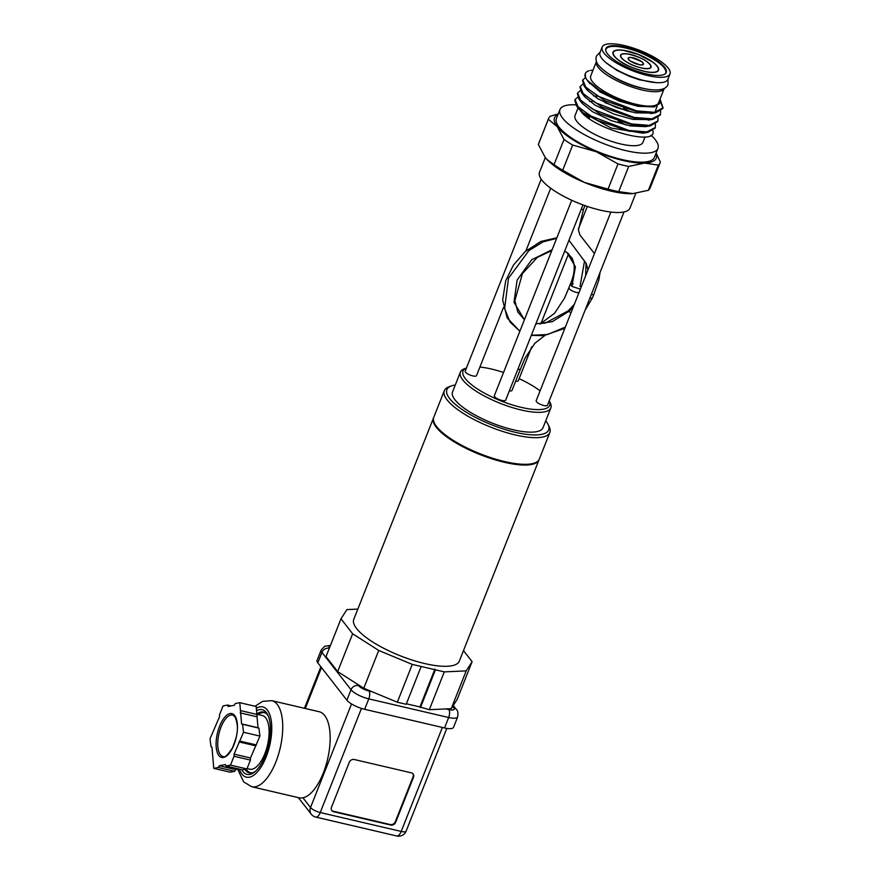 <?xml version="1.0" encoding="UTF-8"?>
<svg xmlns="http://www.w3.org/2000/svg" width="880" height="880" viewBox="0 0 880 880"><rect width="100%" height="100%" fill="white"/><g stroke="black" fill="none" stroke-linecap="round" stroke-linejoin="round"><path stroke-width="1.32" d="M317.812 662.849L321.948 652.41L351.021 689.733A14.795 4.378 21.6 0 0 368.775 698.863L448.657 717.519A14.795 4.378 21.6 0 0 457.677 716.881L453.541 727.32A14.795 4.378 -158.4 0 1 444.521 727.958L364.639 709.302A14.795 4.378 -158.4 0 1 346.885 700.183L317.812 662.849A14.795 4.378 -158.4 0 1 317.075 660.44L321.211 650.001A14.795 4.378 21.6 0 0 321.948 652.41A6.083 5.192 -37.9 0 1 329.34 648.23M237.655 769.208L243.694 781.935L251.702 786.731L299.893 797.984L302.951 797.819A44.187 18.953 103.1 0 0 323.334 772.937A44.187 18.953 103.1 0 0 319.231 711.744L271.799 700.667L262.636 701.36L255.046 706.244M395.67 822.283L413.49 777.271A4.059 3.465 -37.9 0 0 413.116 773.949A4.059 3.465 -37.9 0 0 411.345 772.838L354.288 759.517A4.059 3.465 -37.9 0 0 349.294 762.278L331.474 807.29A4.059 3.465 -37.9 0 0 331.848 810.612A4.059 3.465 -37.9 0 0 333.619 811.723L390.676 825.044A4.059 3.465 -37.9 0 0 395.67 822.283L395.274 821.777L413.094 776.776A4.059 3.465 142.1 0 0 412.907 773.707M331.661 810.348A4.059 3.465 142.1 0 0 333.223 811.217L390.291 824.549A4.059 3.465 142.1 0 0 395.274 821.777M256.707 710.655A33.242 14.256 103.1 0 1 267.872 715.077A33.242 14.256 103.1 0 1 265.265 755.7A33.242 14.256 103.1 0 1 254.562 772.057A33.242 14.256 103.1 0 1 241.725 769.659M257.103 713.768A31.218 13.387 103.1 0 1 263.505 712.052A31.218 13.387 103.1 0 1 268.345 716.166M246.125 769.098A30.811 13.211 -76.9 0 0 246.829 770.11A30.811 13.211 -76.9 0 0 250.657 772.739A30.811 13.211 -76.9 0 0 251.801 772.893M257.169 714.318L262.284 715.517A27.566 11.825 103.1 0 1 265.705 717.871A27.566 11.825 103.1 0 1 266.321 749.463A27.566 11.825 103.1 0 1 249.744 769.197L247.071 768.581M230.516 765.116L234.025 756.25L234.08 754.149L250.481 757.977L250.437 760.089L246.928 768.944L242.407 769.824L225.995 765.996L230.516 765.116L246.928 768.944M238.821 768.988L235.664 769.604L234.696 771.32L230.175 772.2L213.763 768.372L218.284 767.492L219.252 765.765L225.5 764.555L225.995 765.996M234.08 754.149L243.529 732.27L242.517 724.284L241.593 723.899L239.778 702.68L256.179 706.519L257.994 727.738L258.918 728.123L259.93 736.098L250.481 757.977M234.025 756.25L250.437 760.089M239.778 702.68L235.257 703.56L234.289 705.287L228.041 706.497L227.535 705.056L223.025 705.936L219.516 714.802L219.461 716.903L210.012 738.782L211.024 746.768L211.948 747.153L213.763 768.372M243.529 732.27L259.93 736.098M242.517 724.284L258.918 728.123M241.593 723.899L257.994 727.738M240.196 712.877L256.597 716.705M257.191 714.494L240.79 710.666M231.132 705.903L227.535 705.056M218.284 767.492L234.696 771.32M219.252 765.765L235.664 769.604M256.421 744.964L240.02 741.136M238.931 741.906L255.332 745.734M265.76 713.119A30.811 13.211 -76.9 0 0 264.671 712.734A30.811 13.211 -76.9 0 0 258.181 714.56M255.464 771.298A31.218 13.387 103.1 0 1 249.304 772.849A31.218 13.387 103.1 0 1 244.849 769.351M591.294 294.569A6.083 1.804 21.6 0 0 593.956 294.107L592.526 297.715A6.083 1.804 -158.4 0 1 592.526 297.726A6.083 1.804 -158.4 0 1 589.864 298.177M581.141 287.166L580.074 286.253L584.562 260.766M556.633 238.37L543.048 241.857L528.88 250.624L508.508 278.234L504.614 308.517L510.026 322.025L519.871 331.232L507.122 317.856L502.667 299.915L505.703 280.786L513.392 265.177L525.162 251.581L540.793 241.472L556.875 237.776M531.355 335.247L547.481 334.554L565.334 327.096M570.339 284.097L571.89 286.429L580.371 289.124M571.89 286.429L575.432 266.827L567.006 252.505L564.63 251.207M552.156 249.7L531.707 259.743L517.088 280.126L513.997 302.324L524.414 319.737L517.825 312.07L514.866 300.641L522.423 273.614L537.416 257.323L551.793 250.602M535.854 323.906L552.222 321.695L568.964 311.311L570.922 312.983L568.964 311.311L573.375 306.779M574.398 304.216L568.172 310.86L568.612 311.63L568.172 310.86L568.964 311.311L568.172 310.86L545.204 323.114L535.92 323.73M578.941 292.732A6.083 1.804 -158.4 0 1 572.319 290.917A6.083 1.804 -158.4 0 1 568.898 287.705L570.295 284.207C574.827 273.757 575.399 265.067 572.022 258.126L567.006 252.505L564.619 251.251M572.341 283.547L573.067 283.602M572.825 284.251L571.78 283.547M509.322 390.896A6.083 1.804 21.6 0 0 511.94 390.533A6.083 1.804 21.6 0 0 511.995 390.434A6.083 1.804 21.6 0 0 512.017 390.335M573.056 283.657A6.083 1.804 21.6 0 0 572.33 283.569M635.789 193.391L629.97 208.076A48.642 14.388 -158.4 0 1 629.574 208.846A48.642 14.388 -158.4 0 1 578.094 203.005A48.642 14.388 -158.4 0 1 539.506 172.26L545.336 157.553M547.052 159.533A54.725 16.192 21.6 0 0 547.151 159.643A54.725 16.192 21.6 0 0 584.298 182.391A54.725 16.192 21.6 0 0 632.478 193.677A54.725 16.192 21.6 0 0 633.039 193.644A54.725 16.192 21.6 0 0 633.105 193.644M547.151 159.643L545.116 157.278L538.351 144.474A59.994 17.754 21.6 0 1 538.582 143.781L548.559 118.58A59.994 17.754 21.6 0 1 550.33 116.215L558.239 113.949M656.018 153.307A54.725 16.192 -158.4 0 1 644.589 163.064A54.725 16.192 -158.4 0 1 596.409 151.778A54.725 16.192 -158.4 0 1 557.238 126.676A54.725 16.192 -158.4 0 1 558.019 114.499M548.559 118.58A59.994 17.754 21.6 0 0 548.339 119.273L557.238 126.676L563.992 139.469L554.015 164.67A59.994 17.754 21.6 0 0 562.705 170.247L572.682 145.046L596.409 151.778L618.002 163.922A59.994 17.754 21.6 0 0 628.694 166.43L644.589 163.064L658.35 165.11L648.373 190.311A59.994 17.754 21.6 0 0 650.144 187.946L660.132 162.745A59.994 17.754 21.6 0 0 660.352 162.052L656.128 153.021M575.751 104.808A52.701 15.587 21.6 0 0 560.406 108.724A52.701 15.587 21.6 0 0 559.977 109.56L556.413 118.558A52.701 15.587 21.6 0 0 598.202 151.866A52.701 15.587 21.6 0 0 653.983 158.191A52.701 15.587 21.6 0 0 654.412 157.366L657.976 148.357A52.701 15.587 21.6 0 0 651.002 135.212M590.502 116.776A52.701 15.587 21.6 0 0 586.575 115.852M559.977 109.56A52.701 15.587 21.6 0 0 601.766 142.868A52.701 15.587 21.6 0 0 657.547 149.193A52.701 15.587 21.6 0 0 657.976 148.357M645.062 136.928L642.895 142.395A36.487 10.791 -158.4 0 1 625.141 144.881A36.487 10.791 -158.4 0 1 589.765 131.648A36.487 10.791 -158.4 0 1 575.047 115.533L578.138 107.745M618.31 121.198A36.487 10.791 -158.4 0 1 626.065 125.07M592.141 101.574A36.487 10.791 21.6 0 0 589.567 101.409M580.8 110.176A36.487 10.791 21.6 0 0 589.446 117.942M578.127 107.734L581.174 111.672C593.67 128.832 657.8 146.971 652.872 130.856L652.828 130.691M604.989 102.641L628.188 111.254M581.174 111.672L611.237 128.062L642.994 133.177L647.856 132.374L655.083 128.106M596.948 96.404L593.45 95.843M580.91 101.409L582.054 103.224L592.449 111.672L611.193 120.582L630.19 125.917L645.579 126.643L650.441 125.84L657.668 121.572M583.495 94.875L584.639 96.69L595.034 105.138L613.778 114.048L632.775 119.383L650.342 119.614M586.08 88.341L587.224 90.156L597.619 98.604L616.363 107.525L635.36 112.849L652.938 113.08M654.94 112.244L657.151 106.073M588.742 81.95L600.215 92.07L618.948 100.991L637.945 106.315L654.159 106.92L659.758 103.466L659.89 99.473M590.491 70.411L593.032 70.125M660.044 99.077L663.069 107.91L654.489 112.299L636.647 110.869L598.026 96.206L585.75 87.054L582.791 79.904L585.486 77.583M660.583 111.1L660.484 114.444L651.915 118.822L634.062 117.403L595.463 102.751L583.165 93.577L580.206 86.438L582.901 84.117M657.998 117.623L657.899 120.978L649.352 125.356L631.477 123.937L592.856 109.274L580.569 100.089L577.621 92.972L580.316 90.64M586.905 89.727L587.565 89.738M655.413 124.157L655.314 127.512L646.8 131.89L628.892 130.46L590.271 115.808L577.973 106.612L575.036 99.495L577.72 97.174M585.178 73.898L585.662 77.946L586.938 79.871L599.269 90.145L618.574 99.781L638.88 105.941L654.159 106.92M630.883 111.925L623.568 108.163M574.794 100.111L576.466 105.831L597.08 120.252L628.628 131.142L647.856 132.374M577.379 93.577L579.051 99.297L599.676 113.729L631.213 124.608L650.441 125.84M579.964 87.043L581.636 92.774L602.239 107.184L633.798 118.074L653.026 119.317L660.253 115.038M582.549 80.52L584.232 86.24L604.813 100.65L636.383 111.54L655.611 112.783L662.838 108.515M662.926 108.24L660.143 100.232M589.094 70.708A42.471 12.562 21.6 0 0 585.244 73.733A42.471 12.562 21.6 0 0 585.662 77.946M664.279 88.385L658.581 102.784A36.487 10.791 -158.4 0 1 640.827 105.27A36.487 10.791 -158.4 0 1 605.451 92.048A36.487 10.791 -158.4 0 1 590.733 75.922L596.431 61.523A36.487 10.791 21.6 0 0 611.149 77.638A36.487 10.791 21.6 0 0 646.525 90.871A36.487 10.791 21.6 0 0 664.279 88.385A36.487 10.791 21.6 0 0 664.29 88.352M645.403 88.77A31.218 9.24 -158.4 0 1 644.193 88.572A31.218 9.24 -158.4 0 1 609.928 74.723M669.988 73.986L667.843 79.387A36.487 10.791 -158.4 0 1 650.089 81.873A36.487 10.791 -158.4 0 1 614.713 68.64A36.487 10.791 -158.4 0 1 599.995 52.514L602.14 47.113A36.487 10.791 21.6 0 0 616.858 63.239A36.487 10.791 21.6 0 0 652.223 76.472A36.487 10.791 21.6 0 0 669.988 73.986A36.487 10.791 21.6 0 0 655.27 57.86A36.487 10.791 21.6 0 0 619.894 44.627A36.487 10.791 21.6 0 0 602.14 47.113M621.687 46.398A32.428 9.592 -158.4 0 1 653.136 58.157A32.428 9.592 -158.4 0 1 666.215 72.49A32.428 9.592 -158.4 0 1 650.43 74.701A32.428 9.592 -158.4 0 1 618.992 62.942A32.428 9.592 -158.4 0 1 605.902 48.609A32.428 9.592 -158.4 0 1 621.687 46.398M562.705 170.247L584.298 182.391L608.025 189.123A59.994 17.754 21.6 0 0 618.717 191.631L628.694 166.43M618.717 191.631L633.05 193.644M632.478 193.677L648.373 190.311M658.35 165.11A59.994 17.754 21.6 0 0 660.132 162.745M618.002 163.922L608.025 189.123M546.964 159.445L554.015 164.67M538.351 144.474L548.339 119.273M563.992 139.469A59.994 17.754 21.6 0 0 572.682 145.046M465.234 371.074A6.083 1.804 21.6 0 0 465.19 371.173A6.083 1.804 21.6 0 0 470.008 375.012A6.083 1.804 21.6 0 0 476.443 375.749A6.083 1.804 21.6 0 0 476.498 375.65A6.083 1.804 21.6 0 0 476.531 375.54M540.078 390.885A46.618 13.794 21.6 0 0 519.134 378.675M503.536 372.493A46.618 13.794 21.6 0 0 479.897 367.048M460.394 372.086A48.642 14.388 21.6 0 1 464.255 368.83L466.444 368.005A46.618 13.794 21.6 0 0 465.322 378.62A46.618 13.794 21.6 0 0 517.836 406.505A46.618 13.794 21.6 0 0 549.241 400.785L550.275 402.886A48.642 14.388 21.6 0 1 550.858 407.902L543.015 427.713A48.642 14.388 -158.4 0 1 508.739 428.626A48.642 14.388 -158.4 0 1 460.262 405.141A48.642 14.388 -158.4 0 1 452.551 391.897L460.394 372.086A48.642 14.388 21.6 0 0 462.825 380.006A48.642 14.388 21.6 0 0 468.105 385.341A48.642 14.388 21.6 0 0 516.582 408.826A48.642 14.388 21.6 0 0 550.858 407.902M494.395 395.593A6.083 1.804 21.6 0 0 494.351 395.681A6.083 1.804 21.6 0 0 499.169 399.531A6.083 1.804 21.6 0 0 505.604 400.257A6.083 1.804 21.6 0 0 505.659 400.158A6.083 1.804 21.6 0 0 505.692 400.059M515.658 381.172A6.083 1.804 21.6 0 0 518.276 380.809A6.083 1.804 21.6 0 0 518.32 380.71A6.083 1.804 21.6 0 0 518.353 380.611M536.228 400.653A6.083 1.804 21.6 0 0 536.173 400.741A6.083 1.804 21.6 0 0 541.002 404.591A6.083 1.804 21.6 0 0 547.437 405.317A6.083 1.804 21.6 0 0 547.481 405.218A6.083 1.804 21.6 0 0 547.514 405.119M455.279 385A54.725 16.192 21.6 0 0 451.242 385.979A54.725 16.192 21.6 0 0 449.636 398.552A54.725 16.192 21.6 0 0 511.632 431.387A54.725 16.192 21.6 0 0 548.009 424.292A54.725 16.192 21.6 0 0 545.93 421.047A54.725 16.192 21.6 0 0 545.743 420.816M451.242 385.979L448.811 386.903A56.76 16.786 21.6 0 0 444.301 390.709A56.76 16.786 21.6 0 0 447.139 399.938A56.76 16.786 21.6 0 0 503.228 431.607A56.76 16.786 21.6 0 0 549.835 432.498A56.76 16.786 21.6 0 0 549.164 426.635L548.009 424.292M549.835 432.498L539.286 459.14A56.76 16.786 -158.4 0 1 534.776 462.946A56.76 16.786 -158.4 0 1 491.062 457.732A56.76 16.786 -158.4 0 1 442.75 432.806A56.76 16.786 -158.4 0 1 436.59 426.58A56.76 16.786 -158.4 0 1 434.434 423.214A56.76 16.786 -158.4 0 1 433.752 417.351L444.301 390.709M534.534 463.034A56.353 16.676 -158.4 0 1 534.292 463.133A56.353 16.676 -158.4 0 1 490.886 457.952A56.353 16.676 -158.4 0 1 442.915 433.213A56.353 16.676 -158.4 0 1 434.665 423.687A56.353 16.676 -158.4 0 1 434.544 423.445M433.62 417.714A56.76 16.786 21.6 0 0 433.466 418.077A56.76 16.786 21.6 0 0 436.304 427.306A56.76 16.786 21.6 0 0 442.464 433.532A56.76 16.786 21.6 0 0 499.015 460.933A56.76 16.786 21.6 0 0 539 459.855A56.76 16.786 21.6 0 0 539.132 459.492M433.466 418.077L353.782 619.344A56.76 16.786 21.6 0 0 356.62 628.573A56.76 16.786 21.6 0 0 412.709 660.242A56.76 16.786 21.6 0 0 459.316 661.122L539 459.855M357.841 609.092L346.907 609.587L340.989 618.805L352.638 633.765L378.73 650.452L412.28 664.411L444.29 671.88L466.191 670.879L472.109 661.661L463.485 650.595M434.896 669.141L419.925 706.948L406.384 703.791M421.157 666.479L406.186 704.286L397.309 702.218L363.759 688.259L337.667 671.572L326.018 656.612L340.989 618.805M419.925 706.948L429.319 709.687L451.22 708.686L457.138 699.468L472.109 661.661M412.28 664.411L397.309 702.218M378.73 650.452L363.759 688.259M352.638 633.765L337.667 671.572M466.191 670.879L451.22 708.686M444.29 671.88L429.319 709.687M420.453 707.619L435.413 669.812M452.65 706.453L453.728 707.817A8.712 2.574 21.6 0 1 448.844 709.61L445.907 708.928M330.176 646.129A8.712 2.574 21.6 0 0 329.362 648.164M371.899 691.647L368.962 690.954A8.712 2.574 21.6 0 1 358.501 685.586L357.434 684.211M457.677 716.881C458.249 712.877 457.809 710.413 456.379 709.489A6.083 5.192 142.1 0 0 453.728 707.817M358.501 685.586A6.083 5.192 142.1 0 0 351.021 689.733L346.885 700.183M364.639 709.302L368.775 698.863A6.083 2.607 -76.9 0 0 368.962 690.954M448.844 709.61A6.083 2.607 103.1 0 1 448.657 717.519L444.521 727.958M298.353 797.621L311.256 814.176A8.107 6.919 -37.9 0 1 310.519 807.532L302.951 797.819M351.527 703.956L310.519 807.532A8.107 2.398 -158.4 0 0 320.243 812.537L361.46 708.422M305.294 708.488L321.497 667.579M442.365 727.452L401.192 831.435L320.243 812.537A8.107 3.476 -76.9 0 1 315.799 817.091L396.759 836A8.107 8.107 0 0 0 406.142 831.094A8.107 2.398 21.6 0 1 401.192 831.435A8.107 3.476 103.1 0 1 396.759 836M251.702 786.731A44.187 18.953 -76.9 0 0 275.902 761.86A44.187 18.953 -76.9 0 0 271.799 700.667M239.371 769.12A36.08 15.477 -76.9 0 0 266.167 756.866A36.08 15.477 -76.9 0 0 270.919 718.85A36.08 15.477 -76.9 0 0 256.399 708.246M218.856 755.513A22.495 9.647 103.1 0 1 219.571 726.275A22.495 9.647 103.1 0 1 234.685 715.539A22.495 9.647 103.1 0 1 233.97 744.777A22.495 9.647 103.1 0 1 218.856 755.513M223.003 756.503A21.285 9.13 103.1 0 1 220.352 754.677A21.285 9.13 103.1 0 1 219.879 730.29A21.285 9.13 103.1 0 1 232.683 715.055L234.795 716.54C240.13 728.09 236.269 738.364 232.507 747.747C227.766 755.062 224.598 757.977 223.003 756.503M544.83 335.511L534.842 343.299L524.876 358.435L520.542 368.83A6.083 1.804 -158.4 0 1 520.498 368.929A6.083 1.804 -158.4 0 1 517.88 369.292M540.012 324.093L554.609 313.236L564.564 298.1L568.898 287.716A6.083 1.804 -158.4 0 1 568.953 287.617M581.152 209.484A6.083 1.804 21.6 0 0 583.627 208.989L578.435 229.977L579.964 235.026L594.44 253.583M666.116 72.71A32.428 9.592 21.6 0 0 652.63 58.421A32.428 9.592 21.6 0 0 621.511 46.849A32.428 9.592 21.6 0 0 605.825 48.84M605.726 50.149A32.153 9.515 -158.4 0 1 620.961 47.036L621.599 47.146C634.117 49.577 645.689 54.208 656.315 61.039A32.153 9.515 -158.4 0 1 665.291 73.733M648.054 72.116L646.745 71.907C633.622 68.607 624.503 64.9 619.399 60.775A24.475 7.238 -158.4 0 1 624.954 50.534A24.475 7.238 -158.4 0 1 655.578 64.361A24.475 7.238 -158.4 0 1 648.054 72.116A24.475 7.238 -158.4 0 1 646.833 71.929M620.961 47.036A32.153 9.515 -158.4 0 1 621.566 47.146L620.961 47.036M623.689 50.446L638.341 54.494L651.992 61.655A24.178 7.15 -158.4 0 1 646.503 71.764A24.178 7.15 -158.4 0 1 616.264 58.102A24.178 7.15 -158.4 0 1 623.689 50.446A24.178 7.15 -158.4 0 1 625.086 50.666M643.995 68.508L643.148 68.376C632.555 65.835 629.761 63.943 624.833 60.918A16.368 4.84 -158.4 0 1 628.551 54.076A16.368 4.84 -158.4 0 1 649.022 63.316A16.368 4.84 -158.4 0 1 643.995 68.508A16.368 4.84 -158.4 0 1 643.236 68.387M627.748 54.054L628.782 54.219C637.736 56.485 643.665 58.905 646.569 61.512A16.071 4.752 -158.4 0 1 642.917 68.222A16.071 4.752 -158.4 0 1 622.809 59.147A16.071 4.752 -158.4 0 1 627.748 54.054A16.071 4.752 -158.4 0 1 628.683 54.208M639.936 64.889L630.267 61.061A8.261 2.442 -158.4 0 1 632.137 57.607A8.261 2.442 -158.4 0 1 642.477 62.282A8.261 2.442 -158.4 0 1 639.936 64.889A8.261 2.442 -158.4 0 1 639.628 64.845M631.807 57.673L641.135 61.358A7.953 2.354 -158.4 0 1 639.32 64.691A7.953 2.354 -158.4 0 1 629.365 60.192A7.953 2.354 -158.4 0 1 631.807 57.673A7.953 2.354 -158.4 0 1 632.269 57.739M456.379 709.489L453.266 705.496M321.211 650.001L324.709 646.261L330.451 645.425M446.798 728.409L406.142 831.094M311.256 814.176A8.107 8.107 0 0 0 315.799 817.091M250.657 772.739L251.493 772.937M320.881 666.787L304.447 708.29M264.671 712.734L265.507 712.932M592.504 297.77L585.09 310.233M531.311 335.368L543.609 335.676L564.85 328.306M585.629 275.836L586.025 263.076M593.956 294.107L598.884 279.895L600.061 272.415M587.928 270.017L586.322 263.626L568.964 240.262M586.938 79.871L589.809 83.622M582.054 103.224L579.051 99.297M584.639 96.69L581.636 92.774M648.164 120.12L653.026 119.317M587.224 90.156L584.232 86.24M650.749 113.586L655.611 112.783M579.326 109.571L576.466 105.831M476.498 375.65L503.492 307.461M525.866 250.965L550.693 188.243M494.351 395.681L571.725 200.266M518.32 380.71L531.762 346.753M540.991 323.444L568.601 253.704M578.358 229.075L587.323 206.437M536.173 400.741L610.874 212.069M465.19 371.173L541.211 179.168M584.958 205.623L583.627 208.989M547.481 405.218L624.008 211.948M574.772 100.177L575.014 99.561M655.05 128.183L655.281 127.578M577.357 93.643L577.599 93.027M657.635 121.649L657.866 121.055M579.942 87.109L580.184 86.504M660.22 115.115L660.462 114.521M582.527 80.575L582.769 79.97M662.805 108.581L663.069 107.91M511.995 390.434L520.542 368.83M505.659 400.158L582.967 204.897M667.975 79.046L668.019 84.447C663.355 98.593 613.767 82.962 598.664 65.351C596.222 62.535 595.463 59.444 596.409 56.089L600.127 52.184M656.337 82.643L639.606 79.849L629.728 76.461L616.869 70.367L606.166 62.777"/></g></svg>
